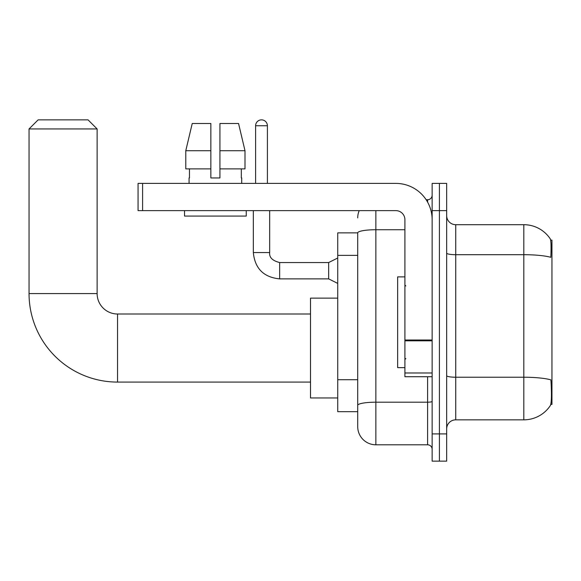 <?xml version="1.0" encoding="UTF-8"?>
<svg xmlns="http://www.w3.org/2000/svg" width="581" height="581" viewBox="0 0 581 581"><rect width="100%" height="100%" fill="white"/><g stroke="black" fill="none" stroke-linecap="round" stroke-linejoin="round"><path stroke-width="0.87" d="M550.773 404.412L551.95 404.412L551.95 240.127L550.665 240.127M357.714 232.865L337.743 232.865L337.743 411.675L357.714 411.675L357.714 426.65L357.714 232.865A18.156 3.152 180 0 1 375.863 229.735L404.913 229.735M455.736 419.838L523.815 419.838A31.766 31.766 0 0 0 550.374 405.502L550.374 405.502C551.463 402.945 551.71 395.625 551.122 383.533L550.89 379.858A31.766 5.519 180 0 0 523.815 377.229L523.815 224.694A31.766 31.766 0 0 1 550.192 238.762L550.192 238.762A31.766 31.766 0 0 0 523.815 224.694L455.736 224.694A9.078 9.078 0 0 1 446.666 215.616A9.078 9.078 0 0 0 455.736 224.694L455.736 419.838A9.078 9.078 0 0 0 446.666 428.916M439.403 433.913L439.403 461.14L446.666 461.14L446.666 433.913L439.403 433.913L439.403 461.14L432.141 461.14L432.141 433.913L439.403 433.913L439.403 210.627L439.403 433.913M432.141 433.913L432.141 183.4L439.403 183.4L439.403 210.627L439.403 183.4L446.666 183.4L446.666 433.913M446.666 253.12A9.078 1.576 0 0 0 455.736 254.696L523.815 254.696A31.766 5.519 180 0 1 550.824 257.31C551.253 246.852 551.078 240.723 550.301 238.929A31.766 31.766 0 0 0 523.815 224.694A31.766 31.766 0 0 1 550.301 238.929M375.863 210.627L375.863 444.799L427.601 444.799L427.601 376.728M426.156 199.733L427.601 199.733A4.539 4.539 0 0 0 432.141 195.194M357.714 416.664L357.714 408.494M432.141 449.338A4.539 4.539 0 0 0 427.601 444.799M357.714 217.89A18.156 18.156 0 0 1 359.225 210.627M375.863 444.799A18.156 18.156 0 0 1 357.714 426.65M219.93 177.953L210.852 177.953L219.93 177.953L210.852 177.953L219.93 177.953L219.93 123.492L238.551 123.492L245 150.719L245 168.875L219.93 168.875M210.852 150.719L185.782 150.719L192.231 123.492L185.782 150.719L192.231 123.492L210.852 123.492L210.852 177.953M404.913 276.883L397.651 276.883L397.651 367.65L404.913 367.65M310.515 382.08L117.544 382.08A88.494 88.494 0 0 1 29.05 293.587L29.05 128.938L38.128 119.86L88.051 119.86L97.121 128.938L29.05 128.938M117.544 382.08L117.544 314.009A20.422 20.422 0 0 1 97.121 293.587L97.121 128.938M337.743 298.126L310.515 298.126L310.515 397.963L337.743 397.963M432.141 376.728L404.913 376.728L404.913 340.023L432.141 340.023M432.141 219.705A36.305 36.305 0 0 0 395.835 183.4L142.599 183.4L142.599 210.627L395.835 210.627A9.078 9.078 0 0 1 404.913 219.705L404.913 340.023M142.599 210.627L138.06 210.627L138.06 183.4L142.599 183.4M189.072 177.953L189.464 177.953L189.072 177.953L189.072 183.4M241.711 177.953L241.318 177.953L241.711 177.953L241.711 183.4M241.318 168.875L241.318 177.953M189.464 177.953L189.464 168.875M184.533 210.627L184.533 216.074L246.25 216.074L246.25 210.627M210.852 168.875L185.782 168.875L185.782 150.719M245 168.875L245 150.719L219.93 150.719M245 150.719L238.551 123.492L245 150.719M255.604 183.4L255.604 125.757A5.897 5.897 0 0 1 261.501 119.86A5.897 5.897 0 0 1 267.398 125.757L267.398 183.4M337.743 283.419L328.664 278.88L328.664 262.547L337.743 258.008M253.331 210.627L253.331 252.561L269.671 252.561L269.671 210.627M357.714 255.364L337.743 255.364M357.714 379.713L337.743 379.713M523.815 419.838L523.815 377.229L455.736 377.229A9.078 1.576 0 0 1 446.666 375.653M446.666 210.627L432.141 210.627M432.141 401.406A4.539 0.792 0 0 1 427.601 402.19L375.863 402.19A18.156 3.152 180 0 0 357.714 405.342M427.601 202.123L427.601 199.733M29.05 293.587L97.121 293.587M432.141 340.815L404.913 340.815M404.913 372.98L432.141 372.98M328.664 278.88L279.657 278.88C263.687 277.304 254.906 268.531 253.331 252.561C254.906 268.531 263.687 277.304 279.657 278.88C263.687 277.304 254.906 268.531 253.331 252.561C254.906 268.531 263.687 277.304 279.657 278.88C263.687 277.304 254.906 268.531 253.331 252.561C254.906 268.531 263.687 277.304 279.657 278.88C263.687 277.304 254.906 268.531 253.331 252.561C254.906 268.531 263.687 277.304 279.657 278.88C263.687 277.304 254.906 268.531 253.331 252.561C254.906 268.531 263.687 277.304 279.657 278.88C263.687 277.304 254.906 268.531 253.331 252.561C254.906 268.531 263.687 277.304 279.657 278.88C263.687 277.304 254.906 268.531 253.331 252.561C254.906 268.531 263.687 277.304 279.657 278.88C263.687 277.304 254.906 268.531 253.331 252.561C254.906 268.531 263.687 277.304 279.657 278.88L279.657 262.561M255.604 125.757L267.398 125.757M405.814 285.961L404.913 285.053M405.814 358.571L404.913 359.479M310.515 314.009L117.544 314.009M269.671 252.561C269.119 257.405 272.445 260.731 279.657 262.547C272.445 260.731 269.119 257.405 269.671 252.561C269.119 257.405 272.445 260.731 279.657 262.547C272.445 260.731 269.119 257.405 269.671 252.561C269.119 257.405 272.445 260.731 279.657 262.547C272.445 260.731 269.119 257.405 269.671 252.561C269.119 257.405 272.445 260.731 279.657 262.547C272.445 260.731 269.119 257.405 269.671 252.561C269.119 257.405 272.445 260.731 279.657 262.547C272.445 260.731 269.119 257.405 269.671 252.561C269.119 257.405 272.445 260.731 279.657 262.547C272.445 260.731 269.119 257.405 269.671 252.561C269.119 257.405 272.445 260.731 279.657 262.547C272.445 260.731 269.119 257.405 269.671 252.561C269.119 257.405 272.445 260.731 279.657 262.547C272.445 260.731 269.119 257.405 269.671 252.561C269.119 257.405 272.445 260.731 279.657 262.547L328.664 262.547M253.331 252.561C254.906 268.531 263.687 277.304 279.657 278.88"/></g></svg>
